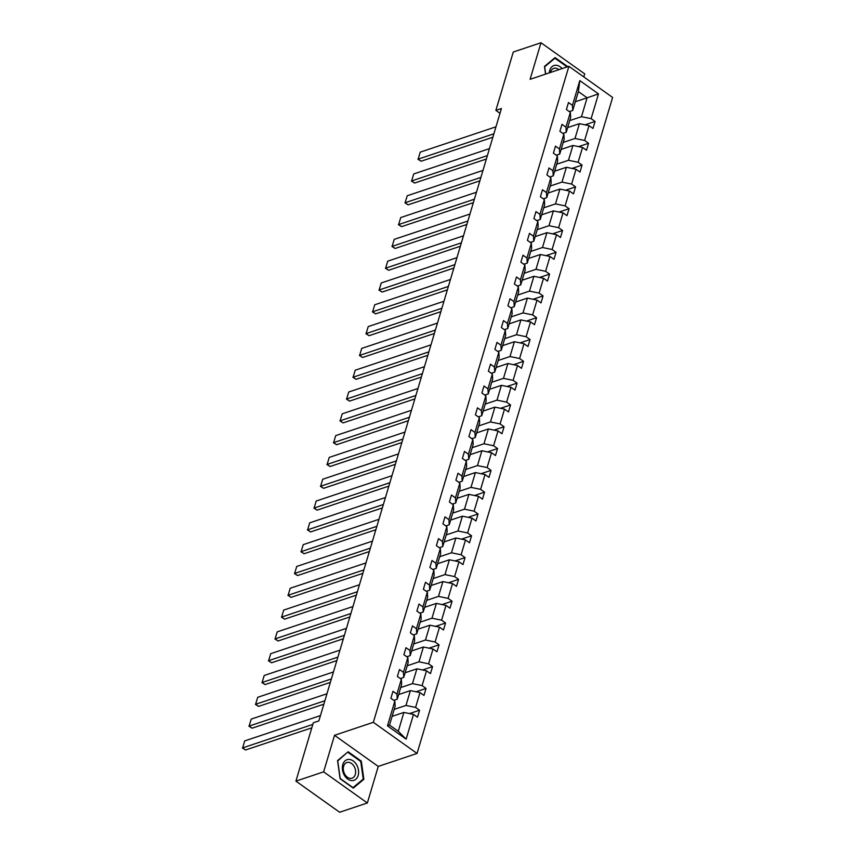 <?xml version="1.0" encoding="UTF-8"?>
<svg xmlns="http://www.w3.org/2000/svg" width="855" height="855" viewBox="0 0 855 855"><rect width="100%" height="100%" fill="white"/><g stroke="black" fill="none" stroke-linecap="round" stroke-linejoin="round"><path stroke-width="1.28" d="M583.794 76.929L584.713 73.872L540.991 42.75L513.278 52.027L495.879 110.381L499.993 113.309M417.058 753.437L612.618 97.438L568.906 66.316L373.336 722.315L417.058 753.437L378.252 766.422L334.529 735.3L323.639 771.851L367.351 802.973L378.252 766.422M367.351 802.973L339.638 812.25L295.916 781.128L323.639 771.851M569.719 120.608L581.496 116.675L587.118 97.801L598.489 93.911L591.115 118.653L595.069 121.463L585.044 124.819M575.351 101.745L587.118 97.801L578.375 91.581L572.754 110.445L569.312 111.599M581.496 116.675L591.115 118.653M563.221 142.422L574.998 138.478L579.412 123.665L589.031 125.642L592.985 128.453L595.069 121.463M589.031 125.642L584.617 140.455L588.571 143.277L578.546 146.622M556.723 164.224L568.49 160.28L572.914 145.468L582.533 147.445L586.487 150.256L588.571 143.277M582.533 147.445L578.108 162.258L582.073 165.079L572.048 168.435M550.225 186.027L561.992 182.094L566.405 167.27L576.024 169.247L579.989 172.069L582.073 165.079M576.024 169.247L571.61 184.071L575.565 186.882L565.55 190.238M543.716 207.84L555.494 203.896L559.907 189.083L569.526 191.06L573.491 193.871L575.565 186.882M569.526 191.06L565.112 205.873L569.067 208.695L559.042 212.04M537.218 229.642L548.995 225.699L553.409 210.886L563.028 212.863L566.983 215.674L569.067 208.695M563.028 212.863L558.614 227.676L562.569 230.497L552.544 233.853M530.72 251.445L542.487 247.512L546.911 232.688L556.53 234.665L560.485 237.487L562.569 230.497M556.53 234.665L552.106 249.489L556.071 252.3L546.046 255.656M524.222 273.258L535.989 269.314L540.403 254.501L550.022 256.479L553.987 259.289L556.071 252.3M550.022 256.479L545.608 271.292L549.562 274.113L539.548 277.458M517.713 295.06L529.491 291.117L533.905 276.304L543.524 278.281L547.489 281.092L549.562 274.113M543.524 278.281L539.11 293.094L543.064 295.916L533.039 299.271M511.215 316.863L522.993 312.93L527.407 298.106L537.026 300.084L540.98 302.905L543.064 295.916M537.026 300.084L532.612 314.907L536.566 317.718L526.541 321.074M504.717 338.676L516.484 334.733L520.909 319.92L530.528 321.897L534.482 324.708L536.566 317.718M530.528 321.897L526.103 336.71L530.068 339.531L520.043 342.876M498.219 360.479L509.986 356.535L514.4 341.722L524.019 343.699L527.984 346.521L530.068 339.531M524.019 343.699L519.605 358.512L523.559 361.334L513.545 364.69M491.711 382.281L503.488 378.348L507.902 363.525L517.521 365.502L521.486 368.323L523.559 361.334M517.521 365.502L513.107 380.325L517.061 383.136L507.036 386.492M485.213 404.094L496.99 400.151L501.404 385.338L511.023 387.315L514.977 390.126L517.061 383.136M511.023 387.315L506.609 402.128L510.563 404.949L500.538 408.295M478.715 425.897L490.481 421.953L494.906 407.14L504.525 409.118L508.479 411.939L510.563 404.949M504.525 409.118L500.1 423.93L504.065 426.752L494.04 430.108M472.216 447.699L483.983 443.766L488.397 428.943L498.016 430.92L501.981 433.742L504.065 426.752M498.016 430.92L493.602 445.744L497.557 448.554L487.532 451.91M465.708 469.513L477.485 465.569L481.899 450.756L491.518 452.733L495.483 455.544L497.557 448.554M491.518 452.733L487.104 467.546L491.059 470.368L481.034 473.713M459.21 491.315L470.987 487.371L475.401 472.559L485.02 474.536L488.975 477.357L491.059 470.368M485.02 474.536L480.606 489.349L484.561 492.17L474.536 495.526M452.712 513.118L464.479 509.185L468.903 494.361L478.522 496.338L482.477 499.16L484.561 492.17M478.522 496.338L474.098 511.162L478.063 513.973L468.038 517.328M446.214 534.931L457.981 530.987L462.395 516.174L472.013 518.151L475.979 520.962L478.063 513.973M472.013 518.151L467.6 532.964L471.554 535.786L461.529 539.131M439.705 556.733L451.483 552.79L455.897 537.977L465.515 539.954L469.481 542.775L471.554 535.786M465.515 539.954L461.102 554.767L465.056 557.588L455.031 560.944M433.207 578.536L444.985 574.603L449.399 559.779L459.017 561.756L462.972 564.578L465.056 557.588M459.017 561.756L454.604 576.58L458.558 579.391L448.533 582.747M426.709 600.349L438.476 596.405L442.901 581.592L452.519 583.57L456.474 586.38L458.558 579.391M452.519 583.57L448.095 598.382L452.06 601.204L442.035 604.549M420.211 622.151L431.978 618.218L436.392 603.395L446.011 605.372L449.976 608.194L452.06 601.204M446.011 605.372L441.597 620.185L445.551 623.006L435.526 626.362M413.702 643.954L425.48 640.021L429.894 625.197L439.513 627.175L443.478 629.996L445.551 623.006M439.513 627.175L435.099 641.998L439.053 644.809L429.028 648.165M407.204 665.767L418.982 661.823L423.396 647.011L433.015 648.988L436.969 651.799L439.053 644.809M433.015 648.988L428.601 663.801L432.555 666.622L422.53 669.967M400.706 687.57L412.473 683.637L416.898 668.813L426.517 670.79L430.471 673.612L432.555 666.622M426.517 670.79L422.092 685.603L426.057 688.425L416.032 691.781M394.208 709.372L405.975 705.439L410.389 690.616L420.008 692.593L423.973 695.414L426.057 688.425M420.008 692.593L415.594 707.416L419.549 710.227L409.524 713.583M413.51 714.406L406.136 739.148L387.465 725.852L394.839 701.111L395.149 706.198L389.527 725.072L398.27 731.292L403.891 712.429L413.51 714.406L417.475 717.217L419.549 710.227M396.923 694.121L401.348 679.308L401.647 684.395L397.233 699.208L396.923 694.121L392.969 691.31L390.885 698.289L394.839 701.111M403.432 672.319L407.846 657.495L408.156 662.593L403.731 677.406L403.432 672.319L399.467 669.497L397.383 676.487L401.348 679.308M409.93 650.505L414.344 635.692L414.654 640.78L410.229 655.603L409.93 650.505L405.975 647.695L403.891 654.684L407.846 657.495M416.428 628.703L420.842 613.89L421.152 618.977L416.738 633.79L416.428 628.703L412.473 625.892L410.389 632.871L414.344 635.692M422.926 606.9L427.35 592.077L427.65 597.175L423.236 611.988L422.926 606.9L418.971 604.079L416.887 611.069L420.842 613.89M429.434 585.087L433.848 570.274L434.158 575.362L429.734 590.185L429.434 585.087L425.469 582.276L423.385 589.266L427.35 592.077M435.932 563.285L440.346 548.472L440.656 553.559L436.232 568.372L435.932 563.285L431.978 560.474L429.894 567.453L433.848 570.274M442.43 541.482L446.844 526.659L447.154 531.757L442.74 546.569L442.43 541.482L438.476 538.661L436.392 545.65L440.346 548.472M448.928 519.669L453.353 504.856L453.652 509.943L449.238 524.767L448.928 519.669L444.974 516.858L442.89 523.848L446.844 526.659M455.437 497.867L459.851 483.054L460.161 488.141L455.736 502.954L455.437 497.867L451.472 495.056L449.388 502.035L453.353 504.856M461.935 476.064L466.349 461.24L466.659 466.338L462.234 481.151L461.935 476.064L457.981 473.243L455.897 480.232L459.851 483.054M468.433 454.251L472.847 439.438L473.157 444.525L468.743 459.349L468.433 454.251L464.479 451.44L462.395 458.43L466.349 461.24M474.931 432.448L479.356 417.635L479.655 422.723L475.241 437.536L474.931 432.448L470.977 429.627L468.893 436.616L472.847 439.438M481.44 410.646L485.854 395.822L486.164 400.92L481.739 415.733L481.44 410.646L477.475 407.824L475.391 414.814L479.356 417.635M487.938 388.833L492.352 374.02L492.662 379.107L488.237 393.931L487.938 388.833L483.983 386.022L481.899 393.011L485.854 395.822M494.436 367.03L498.85 352.217L499.16 357.305L494.746 372.117L494.436 367.03L490.481 364.209L488.397 371.198L492.352 374.02M500.934 345.228L505.358 330.404L505.658 335.502L501.244 350.315L500.934 345.228L496.979 342.406L494.895 349.396L498.85 352.217M507.443 323.414L511.856 308.602L512.166 313.689L507.742 328.512L507.443 323.414L503.477 320.604L501.393 327.593L505.358 330.404M513.941 301.612L518.354 286.799L518.664 291.886L514.24 306.699L513.941 301.612L509.986 298.79L507.902 305.78L511.856 308.602M520.438 279.809L524.852 264.986L525.162 270.084L520.748 284.897L520.438 279.809L516.484 276.988L514.4 283.978L518.354 286.799M526.937 257.996L531.361 243.183L531.66 248.271L527.246 263.094L526.937 257.996L522.982 255.185L520.898 262.175L524.852 264.986M533.445 236.194L537.859 221.381L538.169 226.468L533.744 241.281L533.445 236.194L529.48 233.372L527.396 240.362L531.361 243.183M539.943 214.391L544.357 199.568L544.667 204.666L540.242 219.479L539.943 214.391L535.989 211.57L533.905 218.559L537.859 221.381M546.441 192.578L550.855 177.765L551.165 182.852L546.751 197.676L546.441 192.578L542.487 189.767L540.403 196.757L544.357 199.568M552.939 170.776L557.364 155.963L557.663 161.05L553.249 175.863L552.939 170.776L548.985 167.954L546.901 174.944L550.855 177.765M559.448 148.973L563.862 134.15L564.172 139.247L559.747 154.06L559.448 148.973L555.483 146.152L553.399 153.141L557.364 155.963M565.946 127.16L570.36 112.347L570.67 117.434L566.245 132.258L565.946 127.16L561.992 124.349L559.907 131.339L563.862 134.15M572.754 110.445L572.444 105.357L568.49 102.536L566.405 109.526L570.36 112.347M572.444 105.357L579.818 80.616L598.489 93.911M295.916 781.128L313.315 722.774L318.862 720.915L501.415 108.532L495.879 110.381M566.245 132.258L562.814 133.401M567.635 127.598L579.412 123.665M574.998 138.478L584.617 140.455M559.747 154.06L556.306 155.215M561.136 149.411L572.914 145.468M568.49 160.28L578.108 162.258M553.249 175.863L549.808 177.017M554.639 171.214L566.405 167.27M561.992 182.094L571.61 184.071M546.751 197.676L543.31 198.82M548.141 193.016L559.907 189.083M555.494 203.896L565.112 205.873M540.242 219.479L536.812 220.633M541.632 214.829L553.409 210.886M548.995 225.699L558.614 227.676M533.744 241.281L530.303 242.435M535.134 236.632L546.911 232.688M542.487 247.512L552.106 249.489M527.246 263.094L523.805 264.238M528.636 258.434L540.403 254.501M535.989 269.314L545.608 271.292M520.748 284.897L517.307 286.051M522.138 280.248L533.905 276.304M529.491 291.117L539.11 293.094M514.24 306.699L510.809 307.853M515.629 302.05L527.407 298.106M522.993 312.93L532.612 314.907M507.742 328.512L504.3 329.656M509.131 323.853L520.909 319.92M516.484 334.733L526.103 336.71M501.244 350.315L497.802 351.469M502.633 345.666L514.4 341.722M509.986 356.535L519.605 358.512M494.746 372.117L491.304 373.272M496.135 367.468L507.902 363.525M503.488 378.348L513.107 380.325M488.237 393.931L484.806 395.074M489.626 389.271L501.404 385.338M496.99 400.151L506.609 402.128M481.739 415.733L478.298 416.887M483.128 411.084L494.906 407.14M490.481 421.953L500.1 423.93M475.241 437.536L471.8 438.69M476.63 432.887L488.397 428.943M483.983 443.766L493.602 445.744M468.743 459.349L465.302 460.492M470.132 454.689L481.899 450.756M477.485 465.569L487.104 467.546M462.234 481.151L458.804 482.305M463.624 476.502L475.401 472.559M470.987 487.371L480.606 489.349M455.736 502.954L452.295 504.108M457.126 498.305L468.903 494.361M464.479 509.185L474.098 511.162M449.238 524.767L445.797 525.911M450.628 520.107L462.395 516.174M457.981 530.987L467.6 532.964M442.74 546.569L439.299 547.724M444.13 541.92L455.897 537.977M451.483 552.79L461.102 554.767M436.232 568.372L432.801 569.526M437.621 563.723L449.399 559.779M444.985 574.603L454.604 576.58M429.734 590.185L426.292 591.329M431.123 585.525L442.901 581.592M438.476 596.405L448.095 598.382M423.236 611.988L419.794 613.142M424.625 607.339L436.392 603.395M431.978 618.218L441.597 620.185M416.738 633.79L413.296 634.944M418.127 629.141L429.894 625.197M425.48 640.021L435.099 641.998M410.229 655.603L406.798 656.747M411.618 650.944L423.396 647.011M418.982 661.823L428.601 663.801M403.731 677.406L400.29 678.56M405.12 672.757L416.898 668.813M412.473 683.637L422.092 685.603M397.233 699.208L393.792 700.363M398.622 694.559L410.389 690.616M405.975 705.439L415.594 707.416M387.465 725.852L389.527 725.072M540.991 42.75L530.1 79.301L568.906 66.316M334.529 735.3L373.336 722.315M392.124 716.362L403.891 712.429M398.27 731.292L406.136 739.148M579.818 80.616L578.375 91.581M348.145 751.769L337.543 760.576L340.098 778.745L353.265 788.118L363.867 779.311L361.312 761.142L348.145 751.769M567.827 66.679L555.077 57.606L544.475 66.412L545.565 74.129M360.596 761.378L361.312 761.142M362.37 779.813L363.867 779.311M312.823 724.409L242.628 747.901L245.577 749.995L311.808 727.84M320.454 715.571L244.712 740.911L242.628 747.901L244.712 740.911M245.577 749.995L242.382 747.965M324.868 700.747L249.126 726.087L252.075 728.193L323.853 704.178M326.952 693.758L251.21 719.098L249.126 726.087L251.21 719.098M252.075 728.193L248.88 726.152M331.377 678.945L255.624 704.285L258.584 706.39L330.351 682.376M333.461 671.955L257.708 697.295L255.624 704.285L257.708 697.295M258.584 706.39L255.389 704.349M344.298 775.154A10.88 7.781 71.5 0 0 355.776 779.29A10.88 7.781 71.5 0 0 356.663 764.883A10.88 7.781 71.5 0 0 345.185 760.736A10.88 7.781 71.5 0 0 344.298 775.154M344.789 774.245A8.229 5.889 71.5 0 0 352.078 778.168A8.229 5.889 71.5 0 0 354.152 766.465A8.229 5.889 71.5 0 0 346.863 762.542A8.229 5.889 71.5 0 0 344.789 774.245M347.996 752.411L360.757 761.484L363.236 779.097L352.965 787.626L340.204 778.542L337.725 760.939L346.948 752.763M553.89 58.6L554.938 58.247L567.122 66.914M545.693 74.086L544.667 66.776L554.938 58.247M562.109 68.592A10.88 7.781 71.5 0 0 553.965 65.546A10.88 7.781 71.5 0 0 549.305 72.878M558.914 69.661A8.229 5.889 71.5 0 0 553.794 68.389A8.229 5.889 71.5 0 0 550.481 72.483M337.875 657.142L262.122 682.482L265.082 684.577L336.849 660.573M339.959 650.153L264.206 675.493L262.122 682.482L264.206 675.493M265.082 684.577L261.887 682.547M344.373 635.329L268.63 660.669L271.58 662.775L343.347 638.76M346.457 628.34L270.714 653.68L268.63 660.669L270.714 653.68M271.58 662.775L268.385 660.733M350.871 613.527L275.128 638.867L278.078 640.972L349.855 616.957M352.955 606.537L277.212 631.877L275.128 638.867L277.212 631.877M278.078 640.972L274.882 638.931M357.379 591.724L281.626 617.064L284.587 619.159L356.353 595.155M359.463 584.735L283.71 610.075L281.626 617.064L283.71 610.075M284.587 619.159L281.391 617.128M363.877 569.911L288.124 595.251L291.085 597.356L362.851 573.342M365.961 562.921L290.208 588.261L288.124 595.251L290.208 588.261M291.085 597.356L287.889 595.315M370.375 548.108L294.633 573.448L297.583 575.554L369.349 551.539M372.459 541.119L296.717 566.459L294.633 573.448L296.717 566.459M297.583 575.554L294.387 573.513M376.873 526.306L301.131 551.646L304.081 553.741L375.858 529.737M378.957 519.316L303.215 544.656L301.131 551.646L303.215 544.656M304.081 553.741L300.885 551.71M383.382 504.493L307.629 529.833L310.589 531.938L382.356 507.923M385.466 497.503L309.713 522.843L307.629 529.833L309.713 522.843M310.589 531.938L307.394 529.897M389.88 482.69L314.127 508.03L317.087 510.136L388.854 486.121M391.964 475.701L316.211 501.041L314.127 508.03L316.211 501.041M317.087 510.136L313.892 508.094M396.378 460.888L320.636 486.228L323.585 488.323L395.352 464.318M398.462 453.898L322.72 479.238L320.636 486.228L322.72 479.238M323.585 488.323L320.39 486.292M402.876 439.075L327.134 464.415L330.083 466.52L401.861 442.505M404.96 432.085L329.218 457.425L327.134 464.415L329.218 457.425M330.083 466.52L326.888 464.479M409.385 417.272L333.632 442.612L336.592 444.718L408.359 420.703M411.469 410.282L335.716 435.623L333.632 442.612L335.716 435.623M336.592 444.718L333.397 442.676M415.883 395.47L340.13 420.81L343.09 422.904L414.857 398.9M417.967 388.48L342.214 413.82L340.13 420.81L342.214 413.82M343.09 422.904L339.895 420.874M422.381 373.656L346.638 398.996L349.588 401.102L421.355 377.087M424.465 366.667L348.722 392.007L346.638 398.996L348.722 392.007M349.588 401.102L346.393 399.061M428.879 351.854L353.136 377.194L356.086 379.299L427.863 355.285M430.963 344.864L355.22 370.204L353.136 377.194L355.22 370.204M356.086 379.299L352.891 377.258M435.387 330.051L359.634 355.391L362.595 357.486L434.361 333.482M437.471 323.062L361.718 348.402L359.634 355.391L361.718 348.402M362.595 357.486L359.399 355.456M441.885 308.238L366.132 333.578L369.093 335.684L440.859 311.669M443.969 301.249L368.216 326.589L366.132 333.578L368.216 326.589M369.093 335.684L365.897 333.642M448.383 286.436L372.641 311.776L375.591 313.881L447.357 289.866M450.467 279.446L374.725 304.786L372.641 311.776L374.725 304.786M375.591 313.881L372.395 311.84M454.881 264.623L379.139 289.973L382.089 292.068L453.866 268.064M456.965 257.644L381.223 282.984L379.139 289.973L381.223 282.984M382.089 292.068L378.893 290.037M461.39 242.82L385.637 268.16L388.598 270.266L460.364 246.251M463.474 235.83L387.721 261.17L385.637 268.16L387.721 261.17M388.598 270.266L385.402 268.224M467.888 221.018L392.135 246.358L395.096 248.463L466.862 224.448M469.972 214.028L394.219 239.368L392.135 246.358L394.219 239.368M395.096 248.463L391.9 246.422M474.386 199.204L398.644 224.555L401.594 226.65L473.36 202.646M476.47 192.225L400.728 217.565L398.644 224.555L400.728 217.565M401.594 226.65L398.398 224.619M480.884 177.402L405.142 202.742L408.091 204.847L479.869 180.833M482.968 170.412L407.226 195.752L405.142 202.742L407.226 195.752M408.091 204.847L404.896 202.806M487.393 155.599L411.64 180.939L414.6 183.045L486.367 159.03M489.477 148.61L413.724 173.95L411.64 180.939L413.724 173.95M414.6 183.045L411.405 181.004M493.891 133.786L418.148 159.137L421.098 161.232L492.865 137.228M495.975 126.807L420.222 152.147L418.148 159.137L420.222 152.147M421.098 161.232L417.903 159.201"/></g></svg>
